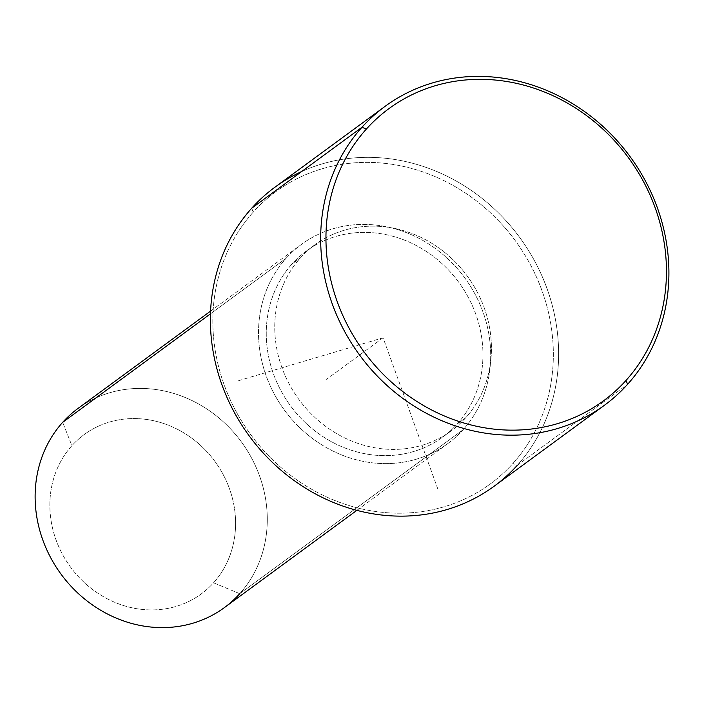 <?xml version="1.0" encoding="UTF-8"?>
<svg xmlns="http://www.w3.org/2000/svg" width="704" height="704" viewBox="0 0 704 704"><rect width="100%" height="100%" fill="white"/><g stroke="black" fill="none" stroke-linecap="round" stroke-linejoin="round"><path stroke-width="0.53" stroke-dasharray="3.52 2.64" d="M465.722 417.754L457.239 423.984A115.35 104.368 -126.3 0 1 442.869 436.99A115.35 104.368 -126.3 0 1 297.167 414.137A115.35 104.368 -126.3 0 1 291.975 264.044L300.458 257.814A115.35 104.368 53.7 0 0 305.65 407.906A115.35 104.368 53.7 0 0 451.352 430.769A115.35 104.368 53.7 0 0 465.722 417.754A115.35 104.368 53.7 0 0 460.53 267.661A115.35 104.368 53.7 0 0 314.829 244.798A115.35 104.368 53.7 0 0 300.458 257.814L291.975 264.044A115.35 104.368 -126.3 0 1 306.346 251.029A115.35 104.368 -126.3 0 1 452.047 273.882A115.35 104.368 -126.3 0 1 457.239 423.984L465.722 417.754A115.35 104.368 -126.3 0 1 313.016 415.659A115.35 104.368 -126.3 0 1 300.458 257.814A115.35 104.368 -126.3 0 1 453.165 259.899A115.35 104.368 -126.3 0 1 465.722 417.754M78.074 408.39A123.587 111.822 -126.3 0 1 234.177 432.881A123.587 111.822 -126.3 0 1 239.738 593.692L463.135 429.695A123.587 111.822 53.7 0 0 457.574 268.875A123.587 111.822 53.7 0 0 301.47 244.385A123.587 111.822 53.7 0 0 286.07 258.333L210.478 313.826L286.07 258.333A123.587 111.822 53.7 0 0 291.641 419.144A123.587 111.822 53.7 0 0 447.744 443.634A123.587 111.822 53.7 0 0 463.135 429.695L239.738 593.692A123.587 111.822 -126.3 0 1 224.338 607.64M239.738 593.692L213.55 582.789A98.868 89.461 -126.3 0 1 82.658 580.994A98.868 89.461 -126.3 0 1 71.896 445.694L62.674 422.33L71.896 445.694A98.868 89.461 -126.3 0 1 202.787 447.489A98.868 89.461 -126.3 0 1 213.55 582.789L239.738 593.692A123.587 111.822 53.7 0 0 226.283 424.574A123.587 111.822 53.7 0 0 62.674 422.33M286.07 258.333A123.587 111.822 -126.3 0 1 449.68 260.568A123.587 111.822 -126.3 0 1 463.135 429.695A123.587 111.822 -126.3 0 1 299.526 427.451A123.587 111.822 -126.3 0 1 286.07 258.333M291.975 264.044A115.35 104.368 53.7 0 0 304.533 421.89A115.35 104.368 53.7 0 0 457.239 423.984A115.35 104.368 53.7 0 0 444.682 266.13A115.35 104.368 53.7 0 0 291.975 264.044M213.55 582.789A98.868 89.461 53.7 0 0 202.787 447.489A98.868 89.461 53.7 0 0 71.896 445.694A98.868 89.461 53.7 0 0 82.658 580.994A98.868 89.461 53.7 0 0 213.55 582.789M253.246 212.115A181.262 164.014 53.7 0 0 272.976 460.17A181.262 164.014 53.7 0 0 512.934 463.452A181.262 164.014 53.7 0 0 493.205 215.398A181.262 164.014 53.7 0 0 253.246 212.115L251.706 208.226L253.246 212.115A181.262 164.014 -126.3 0 1 493.205 215.398A181.262 164.014 -126.3 0 1 512.934 463.452A181.262 164.014 -126.3 0 1 272.976 460.17A181.262 164.014 -126.3 0 1 253.246 212.115M274.798 187.308A185.381 167.737 -126.3 0 1 508.957 224.048A185.381 167.737 -126.3 0 1 517.299 465.265L627.59 384.305L517.299 465.265L512.934 463.452L517.299 465.265A185.381 167.737 53.7 0 0 519.719 237.486A185.381 167.737 53.7 0 0 301.673 171.538M517.299 465.265A185.381 167.737 -126.3 0 1 494.208 486.182M238.647 380.653L383.09 337.779L438.689 491.383M383.09 337.779L326.533 379.306M442.869 436.99L451.352 430.769M306.346 251.029L314.829 244.798M356.858 510.356L447.744 443.634M210.584 311.106L301.47 244.385"/><path stroke-width="1.06" d="M356.858 510.356L224.338 607.64A123.587 111.822 -126.3 0 1 68.235 583.15A123.587 111.822 -126.3 0 1 62.674 422.33L210.478 313.826L62.674 422.33A123.587 111.822 -126.3 0 1 78.074 408.39L210.584 311.106M62.674 422.33A123.587 111.822 53.7 0 0 76.129 591.457A123.587 111.822 53.7 0 0 239.738 593.692M301.673 171.538A185.381 167.737 53.7 0 0 251.706 208.226A185.381 167.737 53.7 0 0 271.885 461.912A185.381 167.737 53.7 0 0 517.299 465.265M626.05 380.406A181.262 164.014 -126.3 0 1 386.091 377.124A181.262 164.014 -126.3 0 1 366.353 129.078A181.262 164.014 -126.3 0 1 606.32 132.361A181.262 164.014 -126.3 0 1 626.05 380.406L627.59 384.305A185.381 167.737 53.7 0 0 619.238 143.079A185.381 167.737 53.7 0 0 385.088 106.348A185.381 167.737 53.7 0 0 361.988 127.257A185.381 167.737 53.7 0 0 370.339 368.482A185.381 167.737 53.7 0 0 604.498 405.214A185.381 167.737 53.7 0 0 627.59 384.305A185.381 167.737 -126.3 0 1 382.175 380.943A185.381 167.737 -126.3 0 1 361.988 127.257L251.706 208.226L361.988 127.257L366.353 129.078A181.262 164.014 53.7 0 0 386.091 377.124A181.262 164.014 53.7 0 0 626.05 380.406A181.262 164.014 53.7 0 0 606.32 132.361A181.262 164.014 53.7 0 0 366.353 129.078L361.988 127.257A185.381 167.737 -126.3 0 1 607.402 130.618A185.381 167.737 -126.3 0 1 627.59 384.305L626.05 380.406M604.498 405.214L494.208 486.182A185.381 167.737 -126.3 0 1 260.049 449.442A185.381 167.737 -126.3 0 1 251.706 208.226A185.381 167.737 -126.3 0 1 274.798 187.308L385.088 106.348"/></g></svg>
